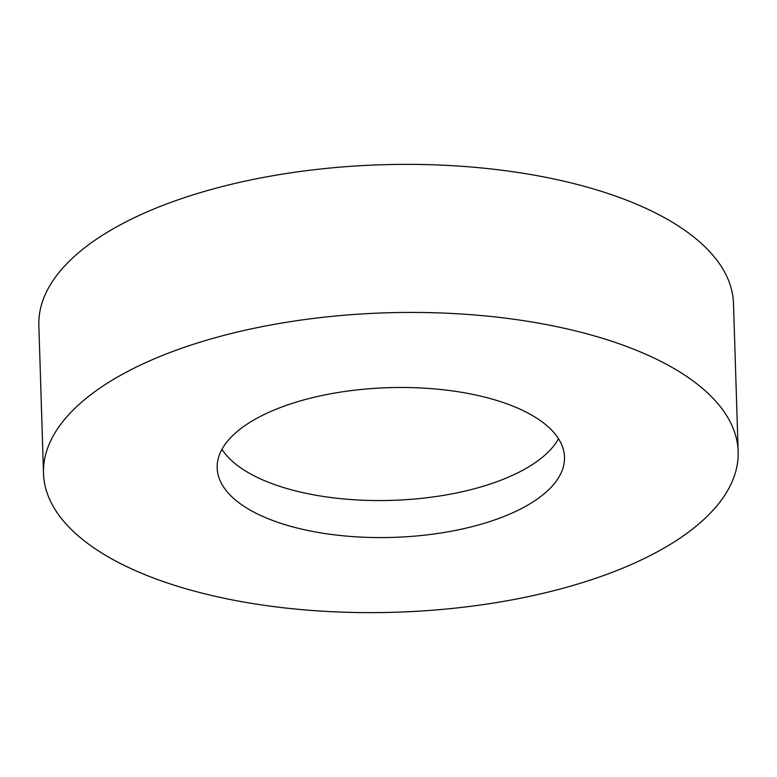 <?xml version="1.0" encoding="UTF-8"?>
<svg xmlns="http://www.w3.org/2000/svg" width="777" height="777" viewBox="0 0 777 777"><rect width="100%" height="100%" fill="white"/><g stroke="black" fill="none" stroke-linecap="round" stroke-linejoin="round"><path stroke-width="1.17" d="M602.428 575.951A347.494 149.776 -1.8 0 1 239.394 601.252A347.494 149.776 -1.8 0 1 43.502 473.446A347.494 149.776 -1.8 0 1 179.225 349.116A347.494 149.776 -1.8 0 1 542.259 323.805A347.494 149.776 -1.8 0 1 738.15 451.622A347.494 149.776 -1.8 0 1 602.428 575.951M43.502 473.446L38.85 325.378A347.494 149.776 -1.8 0 1 174.572 201.049A347.494 149.776 -1.8 0 1 537.606 175.748A347.494 149.776 -1.8 0 1 733.498 303.554L738.15 451.622M558.517 438.733A173.747 74.893 -1.8 0 1 495.464 482.226A173.747 74.893 -1.8 0 1 221.979 449.31M285.023 405.827A173.747 74.893 -1.8 0 1 466.55 393.172A173.747 74.893 -1.8 0 1 564.49 457.07A173.747 74.893 -1.8 0 1 496.629 519.24A173.747 74.893 -1.8 0 1 315.112 531.895A173.747 74.893 -1.8 0 1 217.162 467.987A173.747 74.893 -1.8 0 1 285.023 405.827"/></g></svg>
